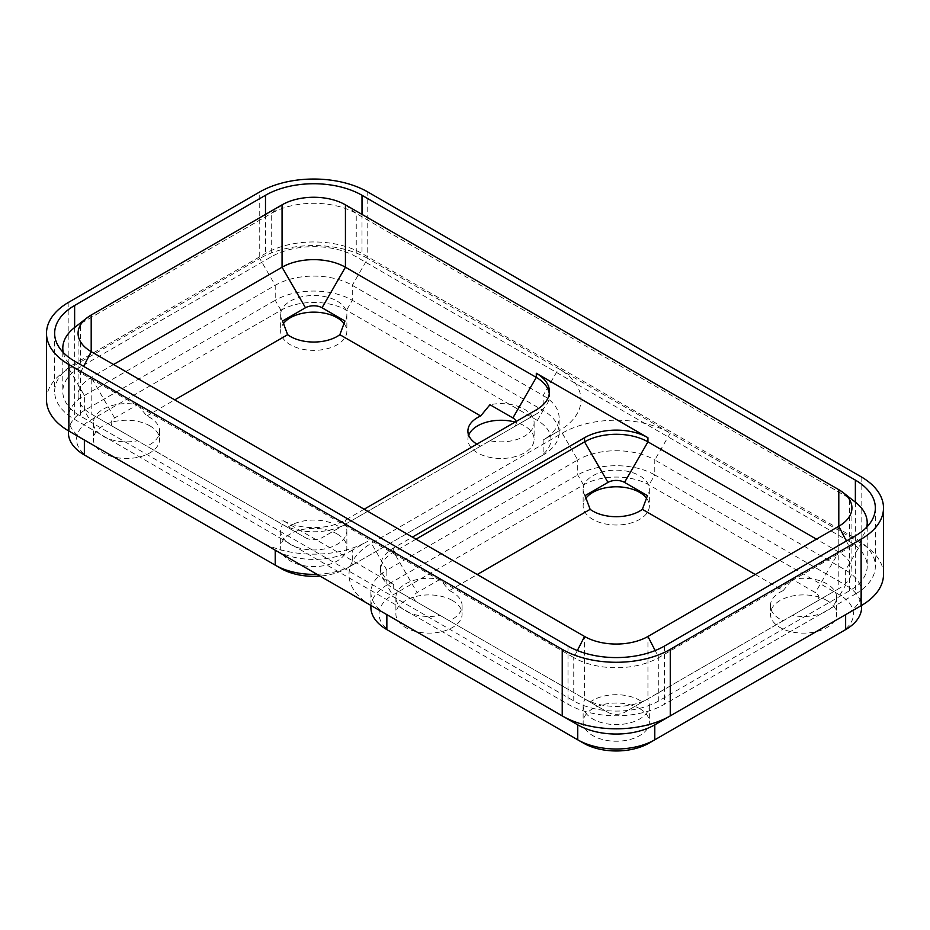 <?xml version="1.0" encoding="UTF-8"?>
<svg xmlns="http://www.w3.org/2000/svg" width="930" height="930" viewBox="0 0 930 930"><rect width="100%" height="100%" fill="white"/><g stroke="black" fill="none" stroke-linecap="round" stroke-linejoin="round"><path stroke-width="0.7" stroke-dasharray="4.65 3.49" d="M364.165 509.222L345.437 520.033A44.814 25.877 180 0 1 282.057 520.033L393.692 584.493A44.814 25.877 0 0 1 380.568 566.196A44.814 25.877 0 0 1 393.692 547.898L412.42 537.087M84.223 439.913A54.498 31.457 180 0 1 68.402 417.744A54.498 31.457 180 0 1 84.363 395.506L275.222 285.312A54.498 31.457 180 0 1 352.284 285.312L543.143 395.506A54.498 31.457 180 0 1 559.104 417.744A54.498 31.457 180 0 1 543.143 439.995L558.628 431.055A76.388 44.105 0 0 0 558.628 368.675L367.769 258.482L367.769 191.952M371.372 605.697A76.388 44.105 0 0 1 371.372 543.329L562.231 433.136A76.388 44.105 180 0 1 670.263 433.136L558.628 368.675L543.143 395.506L543.143 410.467L352.284 300.274L352.284 285.312L367.769 258.482A76.388 44.105 180 0 0 259.737 258.482L259.737 191.952M90.047 458.246A46.349 26.761 180 0 1 90.117 420.453L280.976 310.26A46.349 26.761 180 0 1 346.518 310.26L537.377 420.453A46.349 26.761 180 0 1 537.389 458.292L346.518 568.486L352.284 565.149L352.284 550.188L367.769 541.248A76.388 44.105 180 0 1 259.737 541.248M855.368 594.049A68.239 39.397 0 0 0 875.351 566.196A68.239 39.397 0 0 0 855.368 538.331L362.002 253.495A68.239 39.397 180 0 0 265.492 253.495L74.633 363.688A68.239 39.397 0 0 0 54.649 391.553A68.239 39.397 0 0 0 74.633 419.407L567.998 704.242A68.239 39.397 180 0 0 664.508 704.242L855.368 594.049L855.368 535.843M849.602 541.655L356.248 256.82A60.09 34.701 180 0 0 271.258 256.82L80.398 367.013A60.09 34.701 0 0 0 62.798 391.553A60.09 34.701 0 0 0 80.398 416.082L573.752 700.918A60.09 34.701 180 0 0 658.742 700.918L849.602 590.724A60.09 34.701 0 0 0 867.202 566.196A60.09 34.701 0 0 0 849.602 541.655L849.602 498.317L838.802 489.68M883.5 574.508A76.388 44.105 0 0 0 861.122 543.329L670.263 433.136L654.778 459.955L845.637 570.148A54.498 31.457 180 0 1 861.599 592.387A54.498 31.457 180 0 1 845.777 614.556M68.878 302.145L68.878 368.675L259.737 258.482L275.222 285.312L275.222 300.274L84.363 410.467L84.363 395.506L68.878 368.675A76.388 44.105 0 0 0 46.5 399.865M846.358 541.039L849.602 547.375A60.09 34.701 0 0 0 866.737 527.136M855.484 502.258A60.09 34.701 0 0 0 849.602 498.317L356.248 213.47A60.09 34.701 0 0 0 271.258 213.47L271.258 256.82M74.516 327.616A60.09 34.701 0 0 1 80.398 323.663L271.258 213.47L282.057 204.844M63.263 352.493A60.09 34.701 0 0 0 80.398 372.732L80.398 416.082M577.356 650.547L573.752 657.568L80.398 372.732L83.642 366.397M573.752 700.918L573.752 657.568A60.09 34.701 0 0 0 658.742 657.568L658.742 700.918M113.53 364.525L91.198 377.417A44.814 25.877 0 0 0 78.073 395.703A44.814 25.877 0 0 0 91.198 414.001L282.057 524.195A44.814 25.877 0 0 0 345.437 524.195L536.308 414.001A44.814 25.877 0 0 0 549.432 395.703A44.814 25.877 0 0 0 549.281 393.634M416.024 539.168L393.692 552.06A44.814 25.877 0 0 0 380.568 570.357A44.814 25.877 0 0 0 393.692 588.644L584.563 698.837A44.814 25.877 0 0 0 647.943 698.837L838.802 588.644A44.814 25.877 0 0 0 851.927 570.357A44.814 25.877 0 0 0 838.802 552.06L816.47 539.168M114.611 417.954L91.198 377.417L91.198 414.001L114.611 427.521A11.718 6.766 180 0 1 114.611 417.954L137.535 404.724A33.108 19.112 0 0 0 93.395 422.732A33.108 19.112 0 0 0 137.535 440.75L146.847 446.133A33.108 19.112 0 0 0 159.6 431.055A33.108 19.112 0 0 0 149.904 417.535A33.108 19.112 0 0 0 146.847 415.977L137.535 404.724M849.602 590.724L849.602 547.375L658.742 657.568L655.15 650.547M452.399 600.501A33.108 19.112 0 0 0 416.326 596.363A33.108 19.112 0 0 0 395.889 614.009A33.108 19.112 0 0 0 398.377 621.287A33.108 19.112 0 0 0 416.384 631.691A33.108 19.112 0 0 0 462.094 614.009A33.108 19.112 0 0 0 452.399 600.501M826.91 600.501A33.108 19.112 0 0 0 790.837 596.363A33.108 19.112 0 0 0 770.4 614.009A33.108 19.112 0 0 0 816.11 631.691A33.108 19.112 0 0 0 834.117 621.287A33.108 19.112 0 0 0 836.605 614.009A33.108 19.112 0 0 0 826.91 600.501M839.883 632.935L649.024 743.128M583.482 743.128L392.623 632.935M392.541 632.888A46.349 26.761 180 0 1 392.623 595.095L583.482 484.902A46.349 26.761 180 0 1 649.024 484.902L839.883 595.095A46.349 26.761 180 0 1 839.953 632.888M639.654 708.614A33.108 19.112 180 0 1 649.349 722.122A33.108 19.112 180 0 1 616.253 741.233A33.108 19.112 180 0 1 583.145 722.122A33.108 19.112 180 0 1 603.582 704.475A33.108 19.112 180 0 1 639.654 708.614M646.676 498.375A33.108 19.112 180 0 1 649.349 505.897A33.108 19.112 180 0 1 616.253 525.008A33.108 19.112 180 0 1 583.145 505.897A33.108 19.112 180 0 1 585.819 498.375M583.482 484.902L577.716 474.928L577.716 459.955A54.498 31.457 180 0 1 654.778 459.955L654.778 474.928A54.498 31.457 180 0 0 577.716 474.928L386.857 585.11L386.857 570.148L577.716 459.955L562.231 433.136M386.729 614.556A54.498 31.457 180 0 1 370.896 592.387A54.498 31.457 180 0 1 386.857 570.148L371.372 543.329M370.896 607.36A54.498 31.457 180 0 1 386.857 585.11L392.623 595.095M839.883 595.095L845.637 585.11L654.778 474.928L649.024 484.902M861.122 476.788L861.122 543.329L845.637 570.148L845.637 585.11A54.498 31.457 180 0 1 861.599 607.36M755.253 574.508L783.153 590.62A33.108 19.112 0 0 0 770.4 605.697A33.108 19.112 0 0 0 783.153 620.775L792.465 615.393A33.108 19.112 0 0 0 836.605 597.386A33.108 19.112 0 0 0 826.91 583.866A33.108 19.112 0 0 0 792.465 579.367L815.389 592.596A11.718 6.766 180 0 1 815.389 602.163L838.802 588.644L838.802 526.275L838.802 552.06L815.389 592.596M783.153 590.62L792.465 579.367M792.465 615.393L815.389 602.163M647.454 699.116L642.363 702.057A33.108 19.112 0 0 0 639.654 700.302A33.108 19.112 0 0 0 590.143 702.057L607.964 712.357A11.718 6.766 180 0 0 624.53 712.357L647.454 699.116A33.108 19.112 180 0 1 649.349 705.498A33.108 19.112 180 0 1 616.253 724.61A33.108 19.112 180 0 1 583.145 705.498A33.108 19.112 180 0 1 585.04 699.116M452.399 592.178A33.108 19.112 0 0 0 449.341 590.62L440.029 579.367A33.108 19.112 0 0 0 395.889 597.386A33.108 19.112 0 0 0 440.029 615.393L449.341 620.775A33.108 19.112 0 0 0 462.094 605.697A33.108 19.112 0 0 0 452.399 592.178M440.029 579.367L417.105 592.596A11.718 6.766 180 0 0 417.105 602.163L440.029 615.393M585.04 495.644A33.108 19.112 180 0 1 583.145 489.273A33.108 19.112 180 0 1 603.582 471.615A33.108 19.112 180 0 1 639.654 475.753A33.108 19.112 180 0 1 649.349 489.273A33.108 19.112 180 0 1 647.454 495.644M149.904 425.859A33.108 19.112 0 0 0 113.82 421.709A33.108 19.112 0 0 0 93.395 439.367A33.108 19.112 0 0 0 95.883 446.644A33.108 19.112 0 0 0 113.89 457.037A33.108 19.112 0 0 0 159.6 439.367A33.108 19.112 0 0 0 149.904 425.859M468.697 435.217A33.108 19.112 0 0 0 467.906 439.367A33.108 19.112 0 0 0 501.014 458.478A33.108 19.112 0 0 0 534.111 439.367A33.108 19.112 0 0 0 524.415 425.859A33.108 19.112 0 0 0 515.115 422.081M537.377 420.453L543.143 410.467A54.498 31.457 180 0 1 559.104 432.717A54.498 31.457 180 0 1 543.143 454.968L346.518 568.486A46.349 26.761 180 0 1 320.06 576.065M280.976 568.486L90.117 458.292M543.143 454.968L537.389 458.292A46.349 26.761 180 0 1 537.377 458.292L543.143 454.968L543.143 439.995L558.628 431.055L543.143 439.995M337.16 533.971A33.108 19.112 180 0 1 346.855 547.479A33.108 19.112 180 0 1 313.747 566.591A33.108 19.112 180 0 1 280.651 547.479A33.108 19.112 180 0 1 301.088 529.821A33.108 19.112 180 0 1 337.16 533.971M344.181 323.733A33.108 19.112 180 0 1 346.855 331.254A33.108 19.112 180 0 1 313.747 350.366A33.108 19.112 180 0 1 280.651 331.254A33.108 19.112 180 0 1 283.325 323.733M352.284 550.188A54.498 31.457 180 0 1 275.35 550.258M352.284 565.149A54.498 31.457 180 0 1 317.014 574.31M68.402 432.717A54.498 31.457 180 0 1 84.363 410.467L90.117 420.453M280.976 310.26L275.222 300.274A54.498 31.457 180 0 1 352.284 300.274L346.518 310.26M476.892 444.145A33.108 19.112 0 0 0 480.659 446.133L489.971 440.75A33.108 19.112 0 0 0 534.111 422.732A33.108 19.112 0 0 0 524.415 409.223A33.108 19.112 0 0 0 489.971 404.724M489.971 440.75L536.308 414.001L536.308 409.851M516.127 421.499A11.718 6.766 180 0 1 512.895 427.521L536.308 414.001L512.895 427.521M344.96 524.474L339.857 527.415A33.108 19.112 0 0 0 337.16 525.648A33.108 19.112 0 0 0 287.637 527.415L305.47 537.714A11.718 6.766 180 0 0 322.036 537.714L344.96 524.474A33.108 19.112 180 0 1 346.855 530.844A33.108 19.112 180 0 1 313.747 549.967A33.108 19.112 180 0 1 280.651 530.844A33.108 19.112 180 0 1 282.546 524.474M114.611 427.521L137.535 440.75M282.546 321.001A33.108 19.112 180 0 1 280.651 314.619A33.108 19.112 180 0 1 301.088 296.961A33.108 19.112 180 0 1 337.16 301.111A33.108 19.112 180 0 1 346.855 314.619A33.108 19.112 180 0 1 344.96 321.001M480.659 446.133L339.857 527.415M287.637 527.415L146.847 446.133M146.847 415.977L174.747 399.865M345.437 524.195L322.036 537.714L345.437 524.195L345.437 520.033M282.057 524.195L305.47 537.714L282.057 524.195L282.057 520.033M783.153 620.775L642.363 702.057M590.143 702.057L449.341 620.775M449.341 590.62L477.241 574.508M417.105 602.163L393.692 588.644L417.105 602.163L393.692 588.644L393.692 584.493M647.943 698.837L624.53 712.357L647.943 698.837L647.943 636.469M584.563 698.837L607.964 712.357L584.563 698.837L584.563 636.469M855.368 502.165L855.368 538.331M362.002 214.412L362.002 253.495M664.508 646.036L664.508 704.242M567.998 646.036L567.998 704.242M74.633 361.189L74.633 419.407M74.633 327.523L74.633 363.688M265.492 214.412L265.492 253.495M345.437 204.844L356.248 213.47L356.248 256.82M91.198 315.038L80.398 323.663L80.398 367.013M393.692 547.898L393.692 552.06L417.105 592.596M875.351 507.978L875.351 566.196M54.649 333.335L54.649 391.553M867.202 526.647L867.202 566.196M62.798 352.005L62.798 391.553M851.927 507.978L851.927 570.357M78.073 333.335L78.073 395.703M370.896 605.418L370.896 592.387M861.599 605.418L861.599 592.387M770.4 605.697L770.4 614.009M836.605 597.386L836.605 614.009M583.145 705.498L583.145 722.122M649.349 705.498L649.349 722.122M395.889 597.386L395.889 614.009M462.094 605.697L462.094 614.009M583.145 489.273L583.145 505.897M649.349 489.273L649.349 505.897M68.402 430.776L68.402 417.744M559.104 432.717L559.104 417.744M467.906 431.055L467.906 439.367M534.111 422.732L534.111 439.367M280.651 530.844L280.651 547.479M346.855 530.844L346.855 547.479M93.395 422.732L93.395 439.367M159.6 431.055L159.6 439.367M280.651 314.619L280.651 331.254M346.855 314.619L346.855 331.254M549.432 395.703L549.432 391.553M380.568 570.357L380.568 566.196"/><path stroke-width="1.4" d="M364.165 509.222L536.308 409.851A44.814 25.877 0 0 0 549.432 391.553A44.814 25.877 0 0 0 536.308 373.255L647.943 437.704A44.814 25.877 180 0 0 584.563 437.704L412.42 537.087M845.777 614.556A54.498 31.457 180 0 1 845.637 614.637L670.263 715.891A76.388 44.105 180 0 1 562.231 715.891L84.363 439.995A54.498 31.457 180 0 1 84.223 439.913M562.231 649.361L68.878 364.525A76.388 44.105 0 0 1 46.5 333.335A76.388 44.105 0 0 1 68.878 302.145L259.737 191.952A76.388 44.105 180 0 1 367.769 191.952L861.122 476.788A76.388 44.105 0 0 1 883.5 507.978A76.388 44.105 0 0 1 861.122 539.168L670.263 649.361A76.388 44.105 180 0 1 562.231 649.361L562.231 715.891L577.716 724.83L386.857 614.637A54.498 31.457 180 0 1 386.729 614.556M649.024 743.128L654.778 739.803A54.498 31.457 180 0 1 577.716 739.803L583.482 743.128A46.349 26.761 180 0 0 649.024 743.128L845.637 629.61L845.637 614.637L861.122 605.697A76.388 44.105 0 0 0 883.5 574.508L883.5 507.978M46.5 333.335L46.5 399.865A76.388 44.105 0 0 0 68.878 431.055L68.878 364.525M362.002 195.277A68.239 39.397 180 0 0 265.492 195.277L74.633 305.47A68.239 39.397 0 0 0 54.649 333.335A68.239 39.397 0 0 0 74.633 361.189L567.998 646.036A68.239 39.397 180 0 0 664.508 646.036L855.368 535.843A68.239 39.397 0 0 0 875.351 507.978A68.239 39.397 0 0 0 855.368 480.113L362.002 195.277L362.002 214.412M866.737 527.136A60.09 34.701 0 0 0 867.202 522.846A60.09 34.701 0 0 0 855.484 502.258L843.185 492.621A44.814 25.877 0 0 0 838.802 489.68L345.437 204.844L345.437 267.224A44.814 25.877 0 0 0 282.057 267.224L113.53 364.525M345.437 204.844A44.814 25.877 180 0 0 282.057 204.844L91.198 315.038A44.814 25.877 0 0 0 86.816 317.979L74.516 327.616A60.09 34.701 0 0 0 62.798 348.204A60.09 34.701 0 0 0 63.263 352.493M816.47 539.168L647.943 441.866A44.814 25.877 0 0 0 584.563 441.866L416.024 539.168M549.281 393.634A44.814 25.877 0 0 0 536.308 377.417L345.437 267.224L322.036 307.76L344.96 321.001L339.857 334.684L480.659 415.977A33.108 19.112 0 0 0 467.906 431.055A33.108 19.112 0 0 0 476.892 444.145M838.802 489.68L838.802 526.275A44.814 25.877 0 0 0 851.927 507.978A44.814 25.877 0 0 0 843.185 492.621M846.358 541.039L838.802 526.275L647.943 636.469A44.814 25.877 180 0 1 584.563 636.469L91.198 351.633L83.642 366.397M86.816 317.979A44.814 25.877 0 0 0 78.073 333.335A44.814 25.877 0 0 0 91.198 351.633L91.198 315.038M392.611 632.935L386.857 629.61L392.623 632.935A46.349 26.761 180 0 1 392.611 632.935A46.349 26.761 180 0 1 392.541 632.888M839.953 632.888A46.349 26.761 180 0 1 839.883 632.935L845.637 629.61A54.498 31.457 180 0 0 861.599 607.36L861.599 605.418M585.819 498.375A33.108 19.112 180 0 1 639.654 492.389A33.108 19.112 180 0 1 646.676 498.375M371.372 605.697L386.857 614.637L371.372 605.697M845.637 614.637L654.778 724.83L670.263 715.891L670.263 649.361M654.778 739.803L654.778 724.83A54.498 31.457 180 0 1 577.716 724.83L562.231 715.891M370.896 605.418L370.896 607.36A54.498 31.457 180 0 0 386.857 629.61L577.716 739.803L577.716 724.83M477.241 574.508L590.143 509.338L585.04 495.644L607.964 482.403A11.718 6.766 180 0 1 624.53 482.403L647.454 495.644L642.363 509.338L755.253 574.508M590.143 509.338A33.108 19.112 0 0 0 642.363 509.338M515.115 422.081A33.108 19.112 0 0 0 468.697 435.217M320.06 576.065A46.349 26.761 180 0 1 280.976 568.486L275.222 565.149L275.222 550.188L68.878 431.055M90.117 458.292L84.363 454.968L90.117 458.292A46.349 26.761 180 0 1 90.047 458.246M283.325 323.733A33.108 19.112 180 0 1 337.16 317.746A33.108 19.112 180 0 1 344.181 323.733M275.222 550.188L259.737 541.248L275.222 550.188A54.498 31.457 180 0 0 275.35 550.258M317.014 574.31A54.498 31.457 180 0 1 275.222 565.149L280.976 568.486M68.402 430.776L68.402 432.717A54.498 31.457 180 0 0 84.363 454.968L275.222 565.149M480.659 415.977L489.971 404.724L512.895 417.954A11.718 6.766 180 0 1 516.127 421.499M322.036 307.76A11.718 6.766 180 0 0 305.47 307.76L282.546 321.001L287.637 334.684A33.108 19.112 0 0 0 339.857 334.684M174.747 399.865L287.637 334.684M861.122 605.697L861.122 539.168M855.368 480.113L855.368 502.165M74.633 305.47L74.633 327.523M265.492 195.277L265.492 214.412M282.057 204.844L282.057 267.224L305.47 307.76M624.53 482.403L647.943 441.866L647.943 437.704M512.895 417.954L536.308 377.417L536.308 373.255M584.563 636.469L577.356 650.547M647.943 636.469L655.15 650.547M654.778 724.83L670.263 715.891M386.857 629.61L386.857 614.637M577.716 739.803L583.482 743.128M84.363 454.968L84.363 439.995M607.964 482.403L584.563 441.866L584.563 437.704M867.202 522.846L867.202 526.647M62.798 348.204L62.798 352.005M839.883 632.935L845.637 629.61"/></g></svg>
